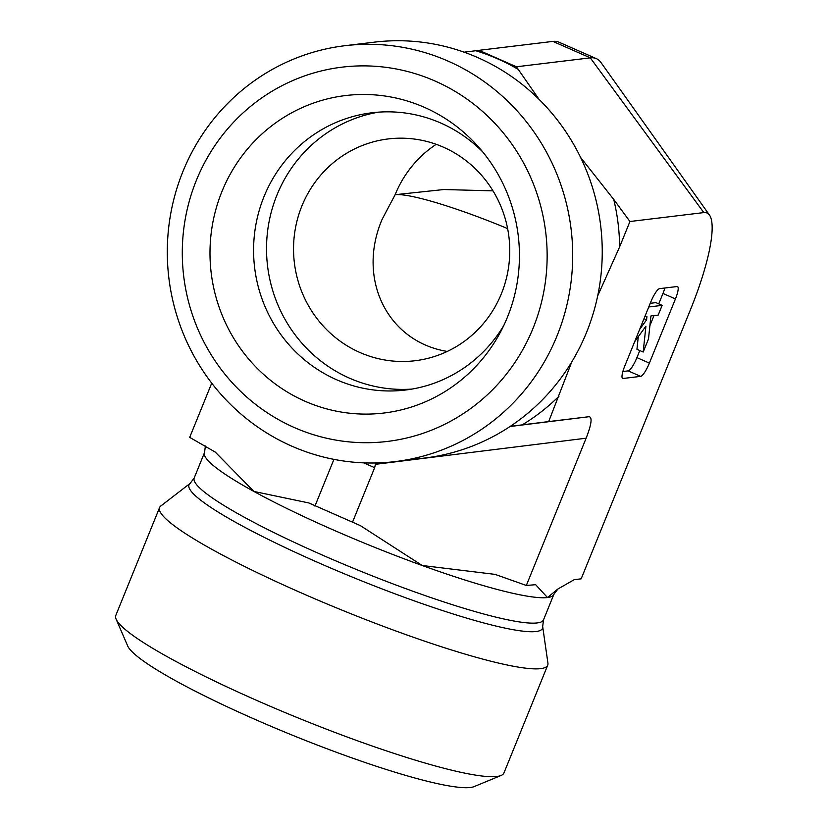 <?xml version="1.0" encoding="UTF-8"?>
<svg xmlns="http://www.w3.org/2000/svg" width="828" height="828" viewBox="0 0 828 828"><rect width="100%" height="100%" fill="white"/><g stroke="black" fill="none" stroke-linecap="round" stroke-linejoin="round"><path stroke-width="1.24" d="M580.614 157.465L613.745 199.434L629.932 221.511L619.634 246.879L597.692 295.855M571.806 361.836L548.695 421.576L589.06 416.701L510.058 426.503M548.695 421.576L510.265 426.358M464.115 52.174L479.029 50.322L516.434 66.778L539.018 99.308M395.101 461.6L424.66 458.039A209.453 202.601 -96.9 0 0 600.683 225.806A209.453 202.601 -96.9 0 0 374.442 42.145L344.883 45.716A209.453 202.601 -96.9 0 0 182.978 171.386A209.453 202.601 -96.9 0 0 395.101 461.6A209.453 202.601 -96.9 0 0 571.134 229.377A209.453 202.601 -96.9 0 0 344.883 45.716M479.029 50.322L552.897 41.4A205.582 45.271 113.7 0 1 558.952 42.176L596.357 58.633A205.582 45.271 113.7 0 0 590.302 57.856L552.897 41.4M516.434 66.778L590.302 57.856L703.81 212.589L629.932 221.511M211.72 383.147L189.695 437.37L215.239 452.078L253.896 491.449L308.854 502.958L360.335 525.604L422.208 565.493L495.072 574.384L526.329 585.458L535.654 584.692L547.494 597.547L557.834 589.039L574.218 579.672L581.173 578.834L690.614 309.31A108.841 23.971 113.7 0 0 709.503 215.104A108.841 23.971 113.7 0 0 703.81 212.589M526.329 585.458L586.131 438.198C591.513 424.34 592.486 417.177 589.06 416.701M622.863 371.524L628.183 370.882L640.655 376.367L623.06 378.489A13.962 3.074 113.7 0 1 622.656 378.437A13.962 3.074 113.7 0 1 624.757 366.079L650.818 301.909A13.962 3.074 113.7 0 1 659.543 288.651L677.128 286.529A13.962 3.074 113.7 0 1 677.542 286.581A13.962 3.074 113.7 0 1 675.441 298.939L649.38 363.109L636.918 357.624L639.785 350.554M640.655 376.367A13.962 3.074 113.7 0 0 649.38 363.109M196.402 180.256A188.505 182.336 83.1 0 1 509.8 141.267A188.505 182.336 83.1 0 1 387.949 441.365A188.505 182.336 83.1 0 1 196.402 180.256M221.956 191.496A159.887 154.65 83.1 0 1 477.88 146.235A159.887 154.65 83.1 0 1 507.471 317.093A159.887 154.65 83.1 0 1 500.35 332.318A159.887 154.65 83.1 0 1 297.552 397.709A159.887 154.65 83.1 0 1 221.956 191.496M436.201 144.32A111.708 108.054 -96.9 0 0 395.132 194.704L382.122 219.348C356.589 279.005 387.442 341.602 447.244 351.445M501.395 293.712A111.708 108.054 -96.9 0 0 388.26 138.928A111.708 108.054 -96.9 0 0 294.375 262.786A111.708 108.054 -96.9 0 0 415.045 360.739A111.708 108.054 -96.9 0 0 501.395 293.712M503.724 325.621A139.632 135.067 83.1 0 1 405.451 390.029A139.632 135.067 83.1 0 1 264.039 196.557A139.632 135.067 83.1 0 1 371.979 112.774A139.632 135.067 83.1 0 1 482.745 151.938M492.991 190.864L443.88 189.529L395.132 194.704A111.708 14.086 -157.9 0 1 507.616 228.59M378.468 112.153A139.632 135.067 -96.9 0 0 276.976 194.994A139.632 135.067 -96.9 0 0 411.899 389.088M542.671 626.537L547.929 663.166A209.453 26.413 -157.9 0 1 547.722 665.174L503.931 773A209.453 26.413 -157.9 0 1 501.095 775.474A209.453 26.413 -157.9 0 1 496.883 776.467A209.453 26.413 -157.9 0 1 290.597 714.854A209.453 26.413 -157.9 0 1 116.117 619.147A209.453 26.413 -157.9 0 1 115.806 615.401L159.587 507.564A209.453 26.413 -157.9 0 1 160.839 505.98L190.14 483.386A190.75 24.053 22.1 0 0 330.62 568.008A190.75 24.053 22.1 0 0 536.068 631.526A190.75 24.053 22.1 0 0 542.671 626.537L543.53 619.82L553.839 594.421L557.855 589.05M116.117 619.147L127.667 645.912A188.505 23.774 22.1 0 0 293.102 735.481A188.505 23.774 22.1 0 0 474.154 786.6L501.095 775.474M547.722 665.174A209.453 26.413 -157.9 0 1 540.674 668.641A209.453 26.413 -157.9 0 1 322.102 601.884A209.453 26.413 -157.9 0 1 159.587 507.564M363.668 462.852L374.639 467.685L352.345 522.582M333.922 459.374L314.94 506.125M374.639 467.685L375.746 462.976M638.274 336.696L636.949 349.302L643.18 352.045L645.912 326.191L634.672 341.664M639.682 329.337L646.585 319.825L646.937 316.441L644.805 316.7M643.998 318.697L646.585 319.825M648.759 306.981L662.131 305.366L658.188 315.085L650.922 315.965L648.49 338.973L643.18 352.045M650.249 303.307L655.9 302.624L662.131 305.366M628.183 370.882A13.962 3.074 113.7 0 0 636.918 357.624M649.897 325.652L653.985 315.592M658.736 303.876L662.969 293.454A13.962 3.074 113.7 0 0 664.863 288.009M709.503 215.104L601.045 62.607A205.582 45.271 113.7 0 0 596.357 58.633M613.745 199.434A205.261 198.544 83.1 0 1 619.634 246.879M559.004 396.198A205.261 198.544 83.1 0 1 522.199 424.878M475.738 50.725A205.261 198.544 83.1 0 1 518.431 69.511M205.396 445.992L204.516 452.585A188.505 23.774 22.1 0 0 253.896 491.449A188.505 23.774 22.1 0 0 422.208 565.493A188.505 23.774 22.1 0 0 547.494 597.547A188.505 23.774 22.1 0 0 553.839 594.421M190.14 483.386L194.207 477.973A188.505 23.774 22.1 0 0 340.474 562.864A188.505 23.774 22.1 0 0 537.186 622.935A188.505 23.774 22.1 0 0 543.53 619.82M586.131 438.198L375.55 464.301M662.969 293.454L675.441 298.939M623.06 378.489L622.335 378.168M495.962 574.653L495.072 574.384M215.228 452.078L214.39 451.467M360.335 525.614L359.642 525.325M309.413 503.217L308.854 502.958M194.207 477.973L204.516 452.585"/></g></svg>

